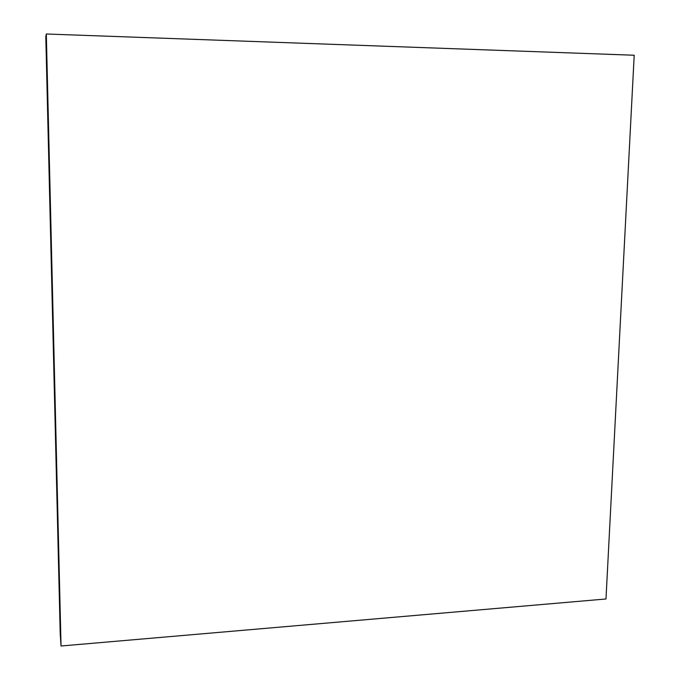 <?xml version="1.0" encoding="UTF-8"?>
<svg xmlns="http://www.w3.org/2000/svg" width="680" height="680" viewBox="0 0 680 680"><rect width="100%" height="100%" fill="white"/><g stroke="black" fill="none" stroke-linecap="round" stroke-linejoin="round"><path stroke-width="1.02" d="M634.202 55.241L605.982 598.978L61.038 646L46.316 34L634.202 55.241M46.316 34L45.798 36.677L60.205 633.658L61.038 646"/></g></svg>

